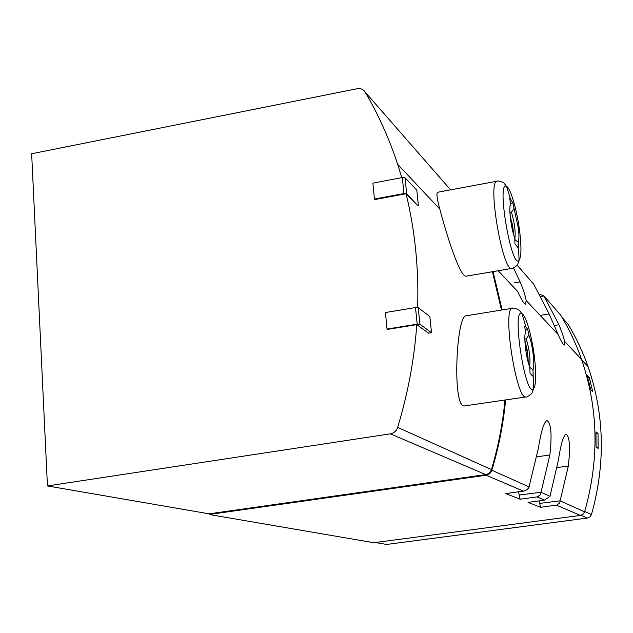 <?xml version="1.0" encoding="UTF-8"?>
<svg xmlns="http://www.w3.org/2000/svg" width="633" height="633" viewBox="0 0 633 633"><rect width="100%" height="100%" fill="white"/><g stroke="black" fill="none" stroke-linecap="round" stroke-linejoin="round"><path stroke-width="0.95" d="M528.879 335.063C530.755 340 532.195 346.488 533.2 354.527C534.054 362.313 533.991 367.417 533.002 369.838L533.113 375.78L532.606 376.065L530.011 373.193L529.853 367.29C526.094 358.84 523.301 334.794 525.746 332.064L524.559 326.383L525.794 326.525L527.7 329.437L528.879 335.063L526.245 338.877C529.465 349.756 530.589 359.038 529.623 366.721M514.059 208.431L518.38 228.204C519.147 235.057 519.107 239.535 518.261 241.64L517.992 247.74L514.938 243.832L514.787 238.127C510.958 228.624 508.267 205.464 510.831 204.182L509.676 198.715L510.491 198.984L512.912 203.019L514.059 208.431L511.472 212.182C514.653 223.275 515.768 232.184 514.819 238.894M518.261 241.64L519.092 260.305C511.575 270.41 496.122 179.701 506.55 186.403C510.76 188.08 517.525 212.166 519.891 233.237C521.521 248.081 521.26 257.109 519.092 260.305L517.897 263.858C518.055 265.314 511.021 269.729 511.962 268.4C502.768 272.87 486.959 180.46 497.111 181.196L437.672 192.266C436.232 192.859 436.952 198.485 439.84 209.143C446.502 234.78 460.492 279.058 466.481 276.067M416.775 324.65L428.573 333.164L431.524 332.689L419.924 324.246L417.187 324.159L387.032 329.057L387.554 329.397L416.775 324.65C414.33 359.188 407.953 393.441 397.651 427.402L491.453 469.583C498.274 446.669 502.776 423.485 504.952 400.024M501.478 310.051L492.411 271.723M401.789 177.644L397.674 164.319C389.145 138.492 378.281 114.383 365.091 91.999C363.295 89.269 360.683 88.177 357.257 88.707L31.65 153.74L47.443 485.938L390.379 433.834C393.963 433.122 396.393 430.978 397.651 427.402M406.07 193.73L417.97 205.788L406.655 193.761L403.949 193.532L374.435 199.063L374.958 199.545L406.07 193.73C414.963 230.175 418.824 268.147 417.645 307.638M466.038 315.859C456.164 315.369 451.851 410.279 464.946 405.856L526.102 396.931C516.378 401.172 501.906 307.187 512.453 308.271L466.03 315.812M47.443 485.938L209.104 513.83L209.143 514.487L486.12 475.233C488.961 474.703 490.868 473.041 491.849 470.248C498.812 447.096 503.401 423.651 505.617 399.921M502.151 309.941L493.06 271.604M520.136 499.239L537.496 496.834L540.463 494.705L549.84 455.032C552.15 434.365 551.153 422.86 546.849 420.502C543.834 422.346 541.017 431.579 538.39 448.196L528.777 487.924L526.87 489.784L523.974 491.058L505.775 493.566L520.136 499.239L518.546 491.825M540.535 507.302L556.795 505.079L559.588 503.1L568.323 466.062C570.468 446.93 569.668 436.272 565.942 434.088C563.323 435.813 560.798 444.493 558.377 460.128L549.998 496.312L544.586 500.141L528.064 502.373L540.535 507.302L539.134 500.877M556.352 505.158L580.437 515.42L583.056 514.249L584.615 511.828C599.411 459.574 598.407 408.799 581.592 359.489C576.085 343.774 569.107 328.962 560.632 315.052L543.929 295.888L539.522 294.298M517.129 265.148L533.746 284.249L549.143 313.96L558.092 334.485C561.218 341.424 563.307 344.953 564.351 345.072L564.517 341.322C563.766 337.278 561.89 331.747 558.899 324.729L543.929 295.888M498.171 270.742L517.644 291.457C521.552 299.915 524.219 304.204 525.643 304.331L526.126 300.477C525.461 296.054 523.451 289.867 520.097 281.907L513.569 267.941M209.143 514.487L373.802 542.718L580.437 515.42M375.377 542.513L386.636 544.451L587.408 518.055L589.956 516.908L591.475 514.558C605.654 463.831 604.523 414.528 588.065 366.649C582.795 351.719 576.149 337.611 568.117 324.333L562.009 317.339M598.019 433.534L595.962 431.848L596.072 446.89L598.13 448.441L598.019 433.534L596.025 433.803M589.291 377.6L587.171 375.432L590.708 389.746L592.797 391.795L589.291 377.6L587.82 377.814M390.379 433.834L485.717 474.584C488.565 474.046 490.48 472.384 491.453 469.583M485.717 474.584L209.104 513.83M541.255 492.213L518.91 495.077M560.355 500.782L539.427 503.425M543.976 295.983L540.717 296.521M509.889 212.466L511.472 212.182M514.835 239.488L517.992 242.051M418.413 205.701L416.807 190.145L405.033 177.786L402.335 177.541L372.892 183.143L374.435 199.063M403.949 193.532L402.335 177.541M406.655 193.761L405.033 177.786M431.524 332.689L429.854 316.555L418.239 307.662L415.501 307.551L385.434 312.528L387.032 329.057M417.187 324.159L415.501 307.551M419.924 324.246L418.239 307.662M524.836 339.098L526.245 338.877M529.853 367.306L532.954 369.933M510.681 203.422L512.912 203.019M525.295 329.817L527.7 329.437M532.029 375.947L533.113 375.78M513.585 234.471L509.937 213.313M512.501 230.309L513.316 231.322L512.461 224.011L510.91 222.048M528.357 362.859L527.495 351.505L524.86 340.245M526.972 357.123L528.088 358.104L527.21 350.524L525.619 349.092M511.266 224.224L512.461 224.011M525.849 350.729L527.21 350.524M365.091 91.999L450.609 189.86M491.849 470.248L529.33 487.046M541.239 492.387L549.998 496.312M560.34 500.948L584.615 511.828M537.021 496.921L544.586 500.141M486.12 475.233L523.467 491.145M591.475 514.558L584.71 511.511M587.408 518.055L580.999 515.309M549.84 455.032L536.831 456.789M568.323 466.062L557.048 467.558M558.899 324.729L554.128 325.481M549.143 313.96L540.155 315.4M520.097 281.907L513.83 282.959M534.553 358.08C536.373 374.863 536.04 385.117 533.556 388.844C525.477 399.027 511.227 306.483 521.996 313.739C526.094 315.519 532.218 337.421 534.553 358.08M397.674 164.319L439.848 209.135M526.126 300.477L558.092 334.485M564.517 341.329L581.592 359.489M588.065 366.649L581.743 359.932M511.962 268.4L466.497 276.123M510.491 198.984L506.55 186.403L504.24 183.443C503.908 182.011 495.789 180.255 497.111 181.196M526.102 396.931C525.161 398.212 532.282 394.035 532.211 392.523L533.556 388.844L533.002 369.838M525.794 326.525L521.996 313.739L519.606 310.637C519.226 309.173 511.171 307.329 512.453 308.271"/></g></svg>
